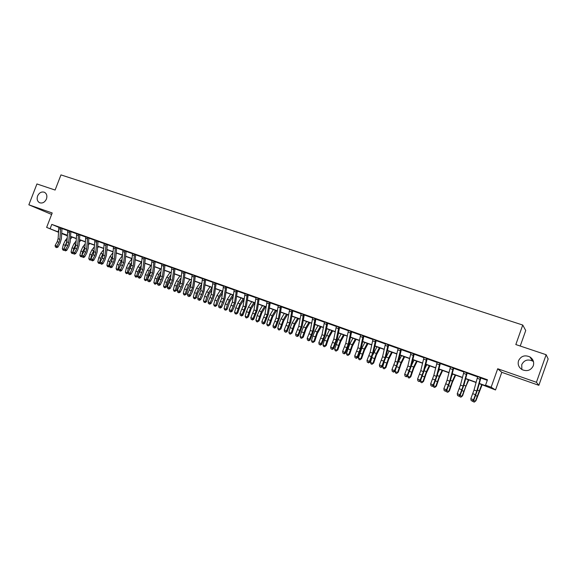 <?xml version="1.0" encoding="UTF-8"?>
<svg xmlns="http://www.w3.org/2000/svg" width="577" height="577" viewBox="0 0 577 577"><rect width="100%" height="100%" fill="white"/><g stroke="black" fill="none" stroke-linecap="round" stroke-linejoin="round"><path stroke-width="0.87" d="M46.441 199.015C44.782 202.354 42.503 203.594 39.604 202.736C37.296 201.373 36.625 199.123 37.592 195.985C39.258 192.631 41.544 191.398 44.458 192.278C46.737 193.648 47.401 195.892 46.441 199.015M521.86 369.504L521.738 364.642C524.089 360.142 527.717 358.944 532.621 361.043L533.487 361.642M533.299 365.76C530.905 370.391 527.176 371.689 522.12 369.655C518.716 367.434 517.526 364.448 518.543 360.704C521.002 356.002 524.789 354.74 529.91 356.925C533.17 359.161 534.302 362.104 533.299 365.76M67.3 235.777L61.689 233.562M520.238 346.034L525.734 330.513L522.74 325.046L60.967 174.896L55.111 190.049L36.935 183.955L28.85 204.806L51.634 214.456M522.74 325.046L515.824 344.556L546.145 354.718L548.15 358.959L538.86 385.321L536.422 382.291L497.706 368.753L491.15 387.203L495.528 389.965L479.256 383.647M497.706 368.753L501.788 372.316L538.86 385.321M501.788 372.316L495.528 389.965M546.145 354.718L536.422 382.291M479.314 383.438L487.464 386.374L485.546 385.191L487.471 379.774L51.786 224.403L58.926 227.396M62.013 228.535L67.776 230.591M70.884 231.702L76.734 233.793M79.842 234.897L85.793 237.024M88.901 238.135L94.945 240.284M98.054 241.402L104.192 243.588M107.308 244.698L113.546 246.927M116.662 248.038L122.995 250.303M126.118 251.413L132.551 253.714M135.682 254.825L142.216 257.162M145.346 258.28L151.982 260.645M155.119 261.763L161.863 264.172M165 265.29L171.852 267.735M174.99 268.86L181.957 271.341M185.094 272.467L192.17 274.991M195.314 276.109L202.505 278.677M205.65 279.802L212.956 282.405M216.108 283.531L223.53 286.185M226.682 287.31L234.226 290M237.385 291.125L245.052 293.859M248.204 294.991L256 297.768M259.152 298.893L267.079 301.721M270.238 302.853L278.287 305.723M281.446 306.849L289.632 309.77M292.791 310.902L301.115 313.874M304.274 314.999L312.734 318.021M315.893 319.146L324.49 322.218M327.657 323.344L336.398 326.467M339.565 327.592L348.45 330.765M351.617 331.898L360.654 335.122M363.82 336.247L373.009 339.528M376.168 340.661L385.523 343.993M388.682 345.125L398.188 348.515M401.606 349.337L401.325 349.676L398.188 348.119L395.137 361.325L391.956 369.655L394.488 370.585L394.841 371.379L398.599 361.281L401.325 349.676L411.019 353.095M414.178 354.22L424.016 357.733M427.168 358.858L437.178 362.435M440.33 363.56L450.507 367.188M453.659 368.314L464.016 372.014M467.168 373.139L477.698 376.896M480.85 378.022L487.276 380.315M481.124 377.704L477.706 376.586M467.442 372.821L464.016 371.703M453.933 368.003L450.514 366.885M440.597 363.25L437.178 362.132M427.434 358.555L424.016 357.437M414.437 353.917L411.026 352.799M401.542 349.417L398.195 348.219M388.941 344.822L385.53 343.704M376.428 340.358L373.016 339.24M364.065 335.951L360.661 334.833M351.862 331.595L348.458 330.477M339.81 327.296L336.405 326.178M327.902 323.048L324.505 321.93M316.138 318.85L312.741 317.732M304.512 314.703L301.122 313.592M293.029 310.606L289.64 309.496M281.677 306.56L278.294 305.449M270.469 302.564L267.086 301.446M259.383 298.612L256.008 297.494M248.435 294.703L245.059 293.592M237.609 290.844L234.24 289.726M226.905 287.021L223.544 285.911M216.332 283.249L212.971 282.139M205.874 279.52L202.52 278.41M195.531 275.835L192.184 274.724M185.311 272.185L181.964 271.082M175.206 268.579L171.867 267.476M165.21 265.016L161.877 263.913M155.328 261.489L151.996 260.386M145.555 258.006L142.23 256.902M135.883 254.558L132.566 253.454M126.327 251.146L123.009 250.05M116.864 247.771L113.561 246.675M107.51 244.439L104.206 243.343M98.249 241.136L94.96 240.039M89.096 237.868L85.807 236.772M80.037 234.644L76.755 233.541M71.072 231.442L67.797 230.338M62.201 228.283L58.933 227.179M58.479 232.25L46.636 227.396L52.204 212.978L28.85 204.806M46.636 227.396L58.493 232.048M51.786 224.403L50.149 228.658M485.546 385.191L491.15 387.203M67.329 235.409L61.696 233.382L67.307 235.69M476.104 382.508L465.625 378.736M462.466 377.603L452.173 373.896M449 372.756L438.888 369.114M435.707 367.975L425.768 364.397M422.588 363.25L412.822 359.738M409.634 358.591L400.041 355.136M396.846 353.989L387.412 350.592M384.217 349.438L374.949 346.106M371.739 344.952L362.63 341.678M359.428 340.524L350.47 337.3M347.26 336.146L338.454 332.972M335.244 331.818L326.589 328.702M323.372 327.548L314.862 324.483M311.645 323.329L303.278 320.314M300.054 319.153L291.832 316.196M288.608 315.035L280.523 312.128M277.292 310.967L269.344 308.104M266.12 306.942L258.301 304.129M255.07 302.968L247.382 300.199M244.15 299.037L236.592 296.318M233.36 295.157L225.924 292.481M222.693 291.313L215.38 288.688M212.148 287.519L204.958 284.937M201.719 283.769L194.651 281.223M191.413 280.061L184.46 277.559M181.221 276.39L174.377 273.931M171.145 272.77L164.416 270.346M161.185 269.185L154.564 266.798M151.325 265.636L144.813 263.292M141.581 262.131L135.177 259.823M131.945 258.662L125.642 256.39M122.411 255.229L116.208 253M112.984 251.839L106.882 249.639M103.651 248.478L97.65 246.321M94.426 245.16L88.519 243.032M85.295 241.871L79.482 239.78M76.265 238.626L70.545 236.563M61.71 233.209L67.336 235.228M70.553 236.39L76.272 238.445M79.496 239.606L85.309 241.698M88.533 242.859L94.44 244.98M97.664 246.141L103.665 248.305M106.896 249.466L112.998 251.659M116.222 252.82L122.425 255.048M125.656 256.21L131.96 258.482M135.191 259.643L141.603 261.951M144.834 263.112L151.347 265.456M154.578 266.617L161.199 268.997M164.438 270.166L171.167 272.582M174.398 273.75L181.243 276.21M184.481 277.371L191.434 279.874M194.673 281.042L201.741 283.581M204.979 284.75L212.17 287.339M215.401 288.5L222.715 291.133M225.953 292.294L233.382 294.97M236.62 296.131L244.179 298.85M247.41 300.011L255.099 302.781M258.33 303.942L266.148 306.755M269.38 307.916L277.328 310.772M280.552 311.933L288.637 314.847M291.868 316.008L300.09 318.966M303.314 320.127L311.681 323.134M314.898 324.296L323.408 327.354M326.625 328.508L335.28 331.624M338.497 332.778L347.296 335.951M350.513 337.105L359.464 340.322M362.673 341.476L371.783 344.757M374.992 345.911L384.26 349.244M387.456 350.398L396.889 353.788M400.085 354.934L409.684 358.389M412.872 359.536L422.638 363.048M425.819 364.195L435.758 367.773M438.938 368.912L449.05 372.554M452.224 373.694L462.516 377.401M465.682 378.534L476.162 382.306M58.609 230.108L57.938 231.846M113.561 246.595L112.421 258.467L111.491 261.547L109.378 265.514L112.226 267.137L114.333 263.177L115.725 258.554L116.648 248.074L113.532 246.667M476.761 391.018L473.558 399.724L473.695 400.467L477.511 389.944L480.821 378.05L480.475 377.827L476.761 391.018L474.027 390.023L470.825 398.714L473.558 399.724L472.253 400.979L471.164 400.575L472.253 400.979M480.475 377.827L477.698 376.485L474.027 390.023M472.311 401.275L473.695 400.467M470.825 398.714L471.164 400.575M482.148 384.686L475.924 400.748L474.301 402.104L473.227 401.707L472.945 400.907M473.594 400.525L475.383 401.188L481.752 384.542M474.301 402.104L475.924 400.748M463.151 386.063L459.948 394.711L460.121 395.461L463.93 385.01L467.139 373.168L466.757 372.93L463.151 386.063L460.453 385.083L457.251 393.716L459.948 394.711L458.665 395.959L457.59 395.562L458.665 395.959M466.757 372.93L464.016 371.602L460.453 385.083M458.737 396.262L460.121 395.461M457.251 393.716L457.59 395.562M449.721 381.181L446.519 389.763L446.728 390.521L450.529 380.142L453.63 368.35L453.212 368.097L449.721 381.181L447.052 380.207L443.857 388.775L446.519 389.763L445.256 391.011L444.189 390.615L445.256 391.011M453.212 368.097L450.507 366.784L447.052 380.207M445.343 391.314L446.728 390.521M443.857 388.775L444.189 390.615M436.457 376.355L433.262 384.873L433.507 385.645L437.294 375.338L440.301 363.589L439.847 363.33L436.457 376.355L433.825 375.396L430.63 383.907L433.262 384.873L432.014 386.121L430.961 385.732L432.014 386.121M439.847 363.33L437.178 362.031L433.825 375.396M432.115 386.424L433.507 385.645M430.63 383.907L430.961 385.732M468.82 379.89L465.516 387.254L462.574 395.822L460.944 397.164L459.883 396.774L459.53 395.8M460.02 395.519L461.997 396.248L468.38 379.731M465.451 379.377L465.726 378.772M460.944 397.164L462.574 395.822M455.664 375.151L452.318 382.45L449.389 390.968L447.752 392.288L446.706 391.906L446.288 390.773M446.627 390.579L448.776 391.372L452.382 381.072L455.181 374.978M451.567 376.19L452.563 374.033M447.752 392.288L449.389 390.968M442.667 370.477L439.277 377.704L436.378 386.172L434.733 387.477L433.695 387.095L433.219 385.811M433.406 385.703L435.729 386.554L439.313 376.319L442.148 370.29M437.957 372.756L439.559 369.359M434.733 387.477L436.378 386.172M423.367 371.588L420.171 380.048L420.453 380.827L424.232 370.593L427.146 358.894L426.648 358.62L423.367 371.588L420.763 370.643L417.575 379.096L420.171 380.048L418.945 381.289L417.907 380.907L418.945 381.289M426.648 358.62L424.016 357.336L420.763 370.643M419.061 381.599L420.453 380.827M417.575 379.096L417.907 380.907M429.836 365.861L426.403 373.016L423.525 381.433L421.874 382.724L420.849 382.349L420.308 380.914M420.352 380.885L422.847 381.801L426.403 371.631L429.274 365.659M424.585 369.157L426.72 364.736M421.874 382.724L423.525 381.433M410.435 366.885L407.247 375.288L407.564 376.074L411.336 365.912L414.149 354.256L413.622 353.968L410.435 366.885L407.867 365.955L404.686 374.343L407.247 375.288L406.042 376.521L405.018 376.146L406.042 376.521M413.622 353.968L411.019 352.698L407.867 365.955M406.172 376.839L407.564 376.074M404.686 374.343L405.018 376.146M400.755 349.381L396.5 365.804L394.488 370.585L393.298 371.819L392.288 371.444L393.298 371.819M393.442 372.136L394.841 371.379M391.956 369.655L392.288 371.444M385.068 357.661L381.887 365.941L382.27 366.741L386.02 356.716L388.653 345.154L388.061 344.844L385.068 357.661L382.565 356.745L379.385 365.017L381.887 365.941L380.719 367.167L379.716 366.799L380.719 367.167M388.061 344.844L385.523 343.603L382.565 356.745M380.87 367.491L382.27 366.741M379.385 365.017L379.716 366.799M372.619 353.131L369.446 361.353L369.864 362.168L373.6 352.208L376.146 340.69L375.519 340.372L372.619 353.131L370.153 352.23L366.972 360.445L369.446 361.353L368.292 362.58L367.304 362.212L368.292 362.58M375.519 340.372L373.016 339.139L370.153 352.23M368.458 362.904L369.864 362.168M366.972 360.445L367.304 362.212M360.329 348.659L357.156 356.824L357.603 357.646L361.332 347.751L363.791 336.283L363.128 335.951L360.329 348.659L357.884 347.772L354.718 355.93L357.156 356.824L356.016 358.05L355.043 357.69L356.016 358.05M363.128 335.951L360.661 334.732L357.884 347.772M356.197 358.375L357.603 357.646M354.718 355.93L355.043 357.69M417.164 361.296L413.687 368.393L410.831 376.752L409.172 378.036L408.163 377.661L407.788 375.54M407.593 376.175L410.117 377.106L413.659 367.001L416.565 361.079M411.444 365.443L414.041 360.178M409.172 378.036L410.831 376.752M404.65 356.795L401.13 363.82L398.296 372.129L396.63 373.398L395.634 373.031L395.057 371.552L395.815 369.064M395.057 371.552L397.553 372.475L401.073 362.428L404.008 356.564M398.505 361.656L401.52 355.67M396.63 373.398L398.296 372.129M392.281 352.345L388.732 359.305L385.912 367.571L384.239 368.818L383.258 368.458L382.674 366.986L383.907 362.904M382.674 366.986L385.14 367.895L388.638 357.913L391.61 352.1M385.696 358.007L389.15 351.22M384.239 368.818L385.912 367.571M380.07 347.953L376.478 354.848L373.68 363.056L372.006 364.296L371.033 363.936L370.448 362.471L372.136 356.867M370.448 362.471L372.879 363.373L376.363 353.456L379.363 347.693M372.865 354.884L376.932 346.82M372.006 364.296L373.68 363.056M368.003 343.611L364.383 350.441L361.599 358.605L359.918 359.832L358.959 359.478L358.367 358.014L361.822 348.169L364.859 342.478M358.367 358.014L360.769 358.901L364.231 349.049L367.26 343.344M359.918 359.832L361.599 358.605M348.183 344.238L345.017 352.352L345.493 353.182L349.215 343.351L351.588 331.926L350.895 331.587L348.183 344.238L345.774 343.365L342.608 351.465L345.017 352.352L343.892 353.571L342.933 353.211L343.892 353.571M350.895 331.587L348.458 330.383L345.774 343.365M344.087 353.896L345.493 353.182M342.608 351.465L342.933 353.211M356.081 339.319L352.424 346.092L349.662 354.206L347.974 355.418L347.029 355.064L346.431 353.614L349.871 343.827L352.936 338.187M346.431 353.614L348.804 354.487L352.251 344.693L355.309 339.038M347.974 355.418L349.662 354.206M336.189 339.875L333.03 347.938L333.535 348.768L337.242 339.002L339.536 327.628L338.814 327.274L336.189 339.875L333.809 339.009L330.65 347.058L333.03 347.938L331.919 349.15L330.967 348.796L331.919 349.15M338.814 327.274L336.405 326.084L333.809 339.009M332.128 349.482L333.535 348.768M330.65 347.058L330.967 348.796M344.303 335.078L340.61 341.793L337.87 349.857L336.175 351.061L335.237 350.715L334.638 349.265L338.057 339.536L341.151 333.946M334.638 349.265L336.982 350.131L340.408 340.394L343.495 334.79M336.175 351.061L337.87 349.857M324.339 335.562L321.187 343.567L321.721 344.411L325.421 334.71L327.628 323.38L326.878 323.012L324.339 335.562L321.988 334.71L318.836 342.702L321.187 343.567L320.091 344.779L319.153 344.433L320.091 344.779M326.878 323.012L324.498 321.836L321.988 334.71M320.307 345.111L321.721 344.411M318.836 342.702L319.153 344.433M332.669 330.895L328.94 337.545L326.221 345.565L324.519 346.748L323.596 346.409L322.99 344.967L324.361 340.206L329.51 329.755M322.99 344.967L325.305 345.818L328.71 336.146L331.825 330.592M324.519 346.748L326.221 345.565M312.633 331.306L309.481 339.262L310.051 340.105L313.737 330.47L315.871 319.182L315.085 318.807L312.633 331.306L310.311 330.462L307.159 338.403L309.481 339.262L308.406 340.459L307.476 340.12L308.406 340.459M315.085 318.807L312.741 317.638L310.311 330.462M308.637 340.798L310.051 340.105M307.159 338.403L307.476 340.12M321.165 326.755L317.408 333.347L314.703 341.317L313.001 342.493L312.085 342.154L311.472 340.718L312.828 335.987L314.854 331.111L318.006 325.616M311.472 340.718L313.765 341.562L317.155 331.941L320.293 326.438M313.001 342.493L314.703 341.317M301.071 327.101L297.92 334.999L298.511 335.85L302.197 326.272L304.252 315.035L303.437 314.653L301.071 327.101L298.771 326.265L295.626 334.155L297.92 334.999L296.866 336.196L295.943 335.857L296.866 336.196M303.437 314.653L301.122 313.499L298.771 326.265M297.105 336.535L298.511 335.85M295.626 334.155L295.943 335.857M309.799 322.666L306.012 329.2L303.322 337.127L301.62 338.288L300.711 337.956L300.098 336.521L301.439 331.811L303.459 326.971L306.632 321.526M300.098 336.521L302.362 337.357L305.731 327.794L308.897 322.341M301.62 338.288L303.322 337.127M289.64 322.94L286.502 330.787L287.115 331.645L290.786 322.132L292.77 310.931L291.933 310.541L289.64 322.94L287.375 322.117L284.23 329.95L286.502 330.787L285.456 331.984L284.548 331.652L285.456 331.984M291.933 310.541L289.64 309.402L287.375 322.117M285.702 332.323L287.115 331.645M284.23 329.95L284.548 331.652M298.569 318.619L294.746 325.103L292.077 332.979L290.368 334.126L289.474 333.802L288.853 332.374L290.173 327.693L292.2 322.882L295.395 317.48M288.853 332.374L291.096 333.196L294.443 323.69L297.631 318.288M290.368 334.126L291.096 333.196L292.077 332.979M278.352 318.836L275.215 326.625L275.856 327.491L279.513 318.035L281.425 306.885L280.559 306.481L278.352 318.836L276.109 318.014L272.971 325.803L275.215 326.625L274.183 327.823L273.289 327.491L274.183 327.823M280.559 306.481L278.294 305.356L276.109 318.014M274.443 328.162L275.856 327.491M272.971 325.803L273.289 327.491M267.187 314.775L264.057 322.521L264.728 323.387L268.377 313.996L270.209 302.882L269.322 302.471L267.187 314.775L264.973 313.967L261.843 321.699L264.057 322.521L263.04 323.704L262.16 323.38L263.04 323.704M269.322 302.471L267.086 301.353L264.973 313.967M263.314 324.05L264.728 323.387M261.843 321.699L262.16 323.38M256.159 310.758L253.036 318.454L253.729 319.333L257.371 309.993L259.131 298.929L258.215 298.511L256.159 310.758L253.967 309.964L250.844 317.646L253.036 318.454L252.034 319.636L251.161 319.319L252.034 319.636M258.215 298.511L256.008 297.407L253.967 309.964M252.315 319.99L253.729 319.333M250.844 317.646L251.161 319.319M245.261 306.798L242.138 314.443L242.859 315.323L246.487 306.041L248.182 295.02L247.244 294.595L245.261 306.798L243.097 306.005L239.974 313.643L242.138 314.443L241.15 315.619L240.284 315.302L241.15 315.619M247.244 294.595L245.059 293.498L243.097 306.005M241.438 315.972L242.859 315.323M239.974 313.643L240.284 315.302M234.486 302.875L231.37 310.469L232.113 311.356L234.19 307.058L235.733 302.139L237.356 291.154L236.397 290.721L234.486 302.875L232.343 302.096L229.235 309.683L231.37 310.469L230.396 311.645L229.545 311.335L230.396 311.645M236.397 290.721L234.24 289.64L232.343 302.096M230.699 311.998L232.113 311.356M229.235 309.683L229.545 311.335M223.833 299.001L220.724 306.546L221.489 307.44L223.573 303.17L225.102 298.28L226.66 287.339L225.672 286.899L223.833 299.001L221.719 298.23L218.611 305.767L220.724 306.546L219.765 307.721L218.921 307.411L219.765 307.721M225.672 286.899L223.544 285.824L221.719 298.23M220.075 308.075L221.489 307.44M218.611 305.767L218.921 307.411M213.31 295.172L210.201 302.673L210.994 303.567L213.079 299.326L214.594 294.458L216.087 283.567L215.077 283.112L213.31 295.172L211.218 294.407L208.117 301.901L210.201 302.673L209.256 303.841L208.42 303.531L209.256 303.841M215.077 283.112L212.971 282.052L211.218 294.407M209.574 304.194L210.994 303.567M208.117 301.901L208.42 303.531M202.895 291.385L199.801 298.836L200.608 299.737L202.7 295.525L204.2 290.685L205.628 279.831L204.604 279.376L202.895 291.385L200.832 290.628L197.738 298.078L199.801 298.836L198.87 300.004L198.041 299.694L198.87 300.004M204.604 279.376L202.52 278.323L200.832 290.628M199.195 300.357L200.608 299.737M197.738 298.078L198.041 299.694M192.61 287.642L189.516 295.049L190.345 295.951L192.437 291.767L193.922 286.957L195.293 276.145L194.24 275.676L192.61 287.642L190.561 286.899L187.475 294.292L189.516 295.049L188.592 296.21L187.777 295.907L188.592 296.21M194.24 275.676L192.184 274.638L190.561 286.899M188.931 296.571L190.345 295.951M187.475 294.292L187.777 295.907M182.433 283.934L179.346 291.298L180.197 292.207L182.289 288.053L183.767 283.264L185.08 272.495L184.005 272.027L182.433 283.934L180.413 283.199L177.327 290.556L179.346 291.298L178.437 292.452L177.629 292.157L178.437 292.452M184.005 272.027L181.971 270.995L180.413 283.199M178.783 292.82L180.197 292.207M177.327 290.556L177.629 292.157M172.372 280.278L169.292 287.591L170.165 288.507L172.256 284.382L173.72 279.614L174.975 268.889L173.879 268.413L172.372 280.278L170.374 279.549L167.294 286.856L169.292 287.591L168.397 288.745L167.597 288.45L168.397 288.745M173.879 268.413L171.867 267.389L170.374 279.549M168.744 289.113L170.165 288.507M167.294 286.856L167.597 288.45M162.418 276.657L159.346 283.927L160.24 284.843L162.339 280.747L163.789 276.008L164.979 265.326L163.868 264.836L162.418 276.657L160.442 275.936L157.37 283.199L159.346 283.927L158.466 285.081L157.672 284.786L158.466 285.081M163.868 264.836L161.877 263.826L160.442 275.936M158.819 285.442L160.24 284.843M157.37 283.199L157.672 284.786M152.58 273.08L149.515 280.307L150.424 281.223L152.523 277.155L153.965 272.445L155.098 261.799L153.965 261.302L152.58 273.08L150.626 272.366L147.561 279.585L149.515 280.307L148.642 281.453L147.863 281.165L148.642 281.453M153.965 261.302L151.996 260.306L150.626 272.366M149.01 281.814L150.424 281.223M147.561 279.585L147.863 281.165M142.851 269.538L139.793 276.722L140.716 277.645L142.822 273.606L144.25 268.911L145.325 258.308L144.171 257.811L142.851 269.538L140.918 268.832L137.86 276.008L139.793 276.722L138.927 277.862L138.155 277.58L138.927 277.862M144.171 257.811L142.23 256.815L140.918 268.832M139.302 278.229L140.716 277.645M137.86 276.008L138.155 277.58M133.229 266.033L130.171 273.173L131.116 274.104L133.222 270.086L134.636 265.42L135.66 254.861L134.491 254.356L133.229 266.033L131.311 265.341L128.26 272.474L130.171 273.173L129.32 274.313L128.556 274.032L129.32 274.313M134.491 254.356L132.566 253.375L131.311 265.341M129.702 274.681L131.116 274.104M128.26 272.474L128.556 274.032M123.709 262.571L120.658 269.668L121.624 270.599L123.723 266.61L125.13 261.972L126.103 251.449L124.913 250.937L123.709 262.571L121.812 261.886L118.768 268.976L120.658 269.668L119.821 270.808L119.064 270.526L119.821 270.808M124.913 250.937L123.009 249.964L121.812 261.886M120.204 271.176L121.624 270.599M118.768 268.976L119.064 270.526M115.436 247.555L114.289 259.145L113.359 262.232L111.246 266.199L110.416 267.331L109.673 267.057L110.416 267.331M110.813 267.706L112.226 267.137M109.378 265.514L109.673 267.057M104.971 255.755L104.048 258.828L101.934 262.773L102.937 263.711L105.043 259.773L106.428 255.178L107.293 244.735L106.067 244.215L104.971 255.755L103.124 255.084L102.201 258.15L100.088 262.088L101.934 262.773L101.119 263.898L100.384 263.624L101.119 263.898M106.067 244.215L104.206 243.256L103.124 255.084M101.523 264.273L102.937 263.711M100.088 262.088L100.384 263.624M287.461 314.624L283.617 321.05L280.963 328.883L279.246 330.022L278.366 329.698L277.746 328.277L279.044 323.618L281.071 318.836L284.288 313.484M277.746 328.277L279.953 329.092L283.285 319.644L286.502 314.277M279.246 330.022L279.953 329.092L280.963 328.883M276.484 310.678L272.611 317.04L269.978 324.837L268.262 325.962L267.382 325.637L266.762 324.224L268.045 319.586L270.072 314.84L273.31 309.532M266.762 324.224L268.947 325.031L272.257 315.633L275.496 310.318M268.262 325.962L268.947 325.031L269.978 324.837M265.636 306.769L261.734 313.087L259.123 320.834L257.392 321.944L256.534 321.627L255.899 320.221L257.169 315.605L259.196 310.888L262.463 305.63M255.899 320.221L258.063 321.014L261.359 311.674L264.619 306.401M257.392 321.944L258.063 321.014L259.123 320.834M254.911 302.911L250.981 309.171L248.384 316.874L246.66 317.977L245.802 317.66L245.167 316.261L246.422 311.667L248.442 306.986L251.731 301.764M245.167 316.261L247.309 317.047L250.584 307.757L253.866 302.536M246.66 317.977L247.309 317.047L248.384 316.874M244.093 299.434L240.349 305.305L237.774 312.965L236.483 313.989L235.2 313.744L234.558 312.345L235.798 307.779L237.818 303.12L241.128 297.948M234.558 312.345L236.671 313.123L239.931 303.891L243.234 298.713M236.043 314.054L236.671 313.123L237.774 312.965M233.195 296.297L229.841 301.475L227.28 309.092L225.996 310.116L224.713 309.871L224.071 308.471L225.29 303.928L227.309 299.304L230.641 294.176M224.071 308.471L226.162 309.243L227.381 304.692L229.401 300.062L232.726 294.926M225.542 310.174L226.162 309.243L227.28 309.092M222.433 293.145L219.455 297.696L216.902 305.269L215.625 306.286L214.341 306.034L213.699 304.649L214.904 300.127L216.923 295.532L220.27 290.447M213.699 304.649L215.762 305.413L216.966 300.884L218.993 296.282L222.333 291.19M215.171 306.344L215.762 305.413L216.902 305.269M211.809 289.993L209.177 293.953L206.645 301.49L205.369 302.499L204.092 302.247L203.443 300.862L204.633 296.362L206.653 291.796L210.021 286.755M203.443 300.862L205.484 301.62L206.674 297.112L208.694 292.539L212.062 287.49M204.907 302.55L205.484 301.62L206.645 301.49M201.323 286.834L197.673 293.282L196.505 297.754L194.759 298.799L193.951 298.504L193.302 297.126L194.478 292.647L196.49 288.111L199.88 283.105M193.302 297.126L195.322 297.869L196.497 293.383L198.517 288.846L201.669 284.172M194.759 298.799L195.322 297.869L196.505 297.754M190.965 283.682L187.626 289.604L186.472 294.054L184.727 295.092L183.926 294.797L183.277 293.426L184.431 288.969L186.443 284.461L189.847 279.499M183.277 293.426L185.267 294.162L186.429 289.697L188.448 285.189L191.29 281.028M184.727 295.092L185.267 294.162L186.472 294.054M180.731 280.53L177.694 285.968L176.548 290.397L174.802 291.421L174.009 291.133L173.36 289.762L174.499 285.327L176.512 280.848L179.93 275.929M173.36 289.762L175.329 290.491L176.475 286.055L178.488 281.569L181.041 277.883M174.802 291.421L175.329 290.491L176.548 290.397M170.619 277.386L167.864 282.369L166.731 286.776L164.986 287.793L164.207 287.505L163.543 286.149L164.676 281.735L166.688 277.285L170.121 272.402M163.543 286.149L165.498 286.87L166.63 282.449L168.643 277.991L170.922 274.753M164.986 287.793L165.498 286.87L166.731 286.776M160.63 274.248L158.141 278.814L157.031 283.199L155.278 284.209L154.506 283.92L153.843 282.564L154.961 278.172L156.966 273.75L160.42 268.911M153.843 282.564L155.776 283.278L156.894 278.886L158.906 274.457L160.918 271.623M155.278 284.209L155.776 283.278L157.031 283.199M150.756 271.125L148.527 275.294L147.423 279.657L145.671 280.66L144.906 280.379L144.25 279.03L145.346 274.652L147.359 270.26L150.821 265.456M144.25 279.03L146.161 279.73L147.258 275.359L149.27 270.952L151.03 268.514M145.671 280.66L146.161 279.73L147.423 279.657M140.997 268.017L139.014 271.817L138.069 275.611M137.889 276.188L136.172 277.148L135.415 276.873L134.751 275.525L135.84 271.176L137.845 266.805L141.329 262.037M134.751 275.525L136.641 276.224L137.73 271.868L141.257 265.413M136.172 277.148L136.641 276.224L137.889 276.159M131.354 264.915L129.609 268.37L128.88 271.284M128.332 272.849L126.774 273.678L126.031 273.404L125.36 272.063L126.435 267.728L128.44 263.386L131.938 258.655M125.36 272.063L127.228 272.748L128.303 268.413L131.599 262.326M126.774 273.678L127.228 272.748L128.303 272.705M121.819 261.835L119.785 267.057M118.876 269.546L117.477 270.238L116.742 269.971L116.071 268.63L117.131 264.324L119.129 260.003L122.374 255.676M116.071 268.63L117.917 269.315L118.977 265.002L122.05 259.253M117.477 270.238L117.917 269.315L118.826 269.286M112.385 258.784L110.762 262.903M109.522 266.278L108.815 266.826L107.546 266.574L106.875 265.24L107.921 260.948L109.926 256.657L112.904 252.719M106.875 265.24L108.707 265.918L109.753 261.619L112.609 256.195M116.633 253.152L116.143 253.801M108.281 266.841L108.707 265.918L109.45 265.896M95.76 252.401L94.837 255.46L92.731 259.376L93.741 260.321L95.847 256.404L97.225 251.839L98.04 241.431L96.799 240.905L95.76 252.401L93.928 251.738L93.012 254.789L90.899 258.705L92.731 259.376L91.923 260.501L91.188 260.227L91.923 260.501M96.799 240.905L94.96 239.96L93.928 251.738M92.327 260.876L93.741 260.321M90.899 258.705L91.188 260.227M103.023 255.813L101.833 258.835M100.268 263.04L99.72 263.465L98.451 263.213L97.78 261.886L98.811 257.616L100.809 253.346L103.55 249.776M97.78 261.886L99.59 262.549L100.629 258.28L103.276 253.159M107.531 249.877L106.781 250.865M99.179 263.48L99.59 262.549L100.174 262.542M86.637 249.084L85.728 252.127L83.615 256.022L84.646 256.96L86.759 253.079L88.115 248.528L88.887 238.164L87.625 237.63L86.637 249.084L84.826 248.427L83.917 251.464L81.804 255.351L83.615 256.022L82.821 257.14L82.1 256.873L82.821 257.14M87.625 237.63L85.807 236.693L84.826 248.427M83.232 257.515L84.646 256.96M81.804 255.351L82.1 256.873M93.712 253.014L92.984 254.839M91.116 259.838L89.457 259.888L88.779 258.561L89.796 254.313L91.793 250.072L94.296 246.848M88.779 258.561L90.575 259.224L91.592 254.969L94.051 250.137M98.53 246.639L97.527 247.937M90.171 260.148L91 259.217M77.621 245.802L76.719 248.831L74.599 252.697L75.652 253.642L77.758 249.783L79.107 245.254L79.828 234.933L78.551 234.392L77.621 245.802L75.825 245.153L74.923 248.175L72.81 252.034L74.599 252.697L73.82 253.815L73.099 253.548L73.82 253.815M78.551 234.392L76.755 233.461L75.825 245.153M74.238 254.19L75.652 253.642M72.81 252.034L73.099 253.548M82.057 256.664L80.549 256.592L79.871 255.279L80.881 251.045L82.872 246.833L85.151 243.927M79.871 255.279L81.645 255.936L82.655 251.695L84.92 247.136M89.615 243.429L88.375 245.023M81.256 256.859L81.92 255.928M68.692 242.556L67.797 245.564L65.684 249.408L66.744 250.36L68.851 246.523L70.192 242.023L70.863 231.73L69.579 231.189L68.692 242.556L66.918 241.914L66.023 244.915L63.91 248.759L65.684 249.408L64.905 250.519L64.198 250.259L64.905 250.519M69.579 231.189L67.797 230.266L66.918 241.914M65.331 250.901L66.744 250.36M63.91 248.759L64.198 250.259M73.099 253.519L71.736 253.339L71.058 252.026L72.053 247.814L74.044 243.624L76.099 241.027M71.058 252.026L72.882 252.394M73.084 251.543L73.813 248.456L75.89 244.15M80.802 240.256L79.323 242.124M72.442 253.599L72.933 252.676M59.857 239.347L58.969 242.34L56.856 246.155L57.938 247.107L60.044 243.299L61.371 238.813L61.999 228.564L60.693 228.016L59.857 239.347L58.104 238.705L57.217 241.698L55.103 245.513L56.856 246.155L56.092 247.266L55.392 247.006L56.092 247.266M60.693 228.016L58.933 227.107L58.104 238.705M56.524 247.648L57.938 247.107M55.103 245.513L55.392 247.006M64.299 250.353L63.016 250.115L62.338 248.81L63.319 244.619L65.309 240.45L67.156 238.142M62.338 248.81L64.04 249.437M64.48 247.728L66.961 241.193M72.067 237.118L70.372 239.246M64.054 249.502L63.708 250.375M475.52 394.704L472.787 393.709M480.021 379.291L477.266 378.303M475.599 395.591L477.013 396.111M477.439 390.175L479.025 390.752M461.925 389.735L459.227 388.747M466.31 374.386L463.591 373.413M448.502 384.823L445.841 383.849M452.772 369.547L450.089 368.588M435.253 379.976L432.62 379.017M439.414 364.765L436.76 363.82M462.04 390.629L463.605 391.199M463.865 385.241L465.617 385.883M448.654 385.724L450.363 386.352M450.464 380.373L452.382 381.072M435.44 380.885L437.294 381.563M437.236 375.569L439.313 376.319M422.169 375.194L419.573 374.242M426.223 360.048L423.612 359.11M422.393 376.11L424.383 376.839M424.174 370.823L426.403 371.631M409.252 370.47L406.691 369.532M413.204 355.396L410.622 354.466M397.676 362.241L395.137 361.325M396.5 365.804L393.968 364.88M400.351 350.794L397.798 349.886M383.907 361.195L381.411 360.279M387.657 346.258L385.14 345.356M371.473 356.651L369.006 355.742M375.122 341.772L372.634 340.884M359.19 352.158L356.752 351.263M362.745 337.343L360.286 336.463M409.519 371.393L411.639 372.172M411.278 366.135L413.659 367.001M396.796 366.734L399.053 367.563M398.577 361.527L401.073 362.428M384.232 362.132L386.619 363.005M386.172 357.019L388.638 357.913M371.898 357.617L374.336 358.512M373.925 352.569L376.363 353.456M359.796 353.189L362.205 354.069M361.822 348.169L364.231 349.049M347.058 347.715L344.649 346.835M350.513 332.972L348.09 332.107M347.844 348.811L350.225 349.676M349.871 343.827L352.251 344.693M335.071 343.329L332.691 342.464M338.439 328.652L336.045 327.794M336.03 344.483L338.382 345.342M338.057 339.536L340.408 340.394M323.235 339.002L320.884 338.144M326.51 324.389L324.144 323.538M324.361 340.206L326.683 341.057M326.387 335.302L328.71 336.146M311.537 334.725L309.214 333.874M314.725 320.17L312.388 319.333M312.828 335.987L315.129 336.831M314.854 331.111L317.155 331.941M299.982 330.498L297.689 329.655M303.084 316.008L300.776 315.179M301.439 331.811L303.704 332.648M303.459 326.971L305.731 327.794M288.565 326.322L286.3 325.493M291.58 311.897L289.301 311.075M290.173 327.693L292.416 328.508M292.2 322.882L294.443 323.69M277.285 322.197L275.041 321.375M280.22 307.829L277.963 307.022M266.134 318.115L263.92 317.307M268.983 303.812L266.754 303.019M255.113 314.083L252.921 313.282M257.89 299.845L255.683 299.052M244.222 310.101L242.059 309.308M246.92 295.922L244.742 295.143M233.454 306.163L231.319 305.377M236.08 292.041L233.923 291.27M222.816 302.269L220.702 301.497M225.362 288.212L223.234 287.447M212.293 298.424L210.208 297.66M214.767 284.425L212.668 283.668M201.892 294.616L199.83 293.859M204.294 280.674L202.217 279.932M191.614 290.858L189.573 290.108M193.944 276.974L191.889 276.239M181.445 287.137L179.425 286.401M183.71 273.31L181.676 272.589M171.391 283.458L169.393 282.73M173.59 269.697L171.578 268.976M161.452 279.823L159.476 279.102M163.579 266.112L161.596 265.406M151.621 276.224L149.667 275.51M153.684 262.578L151.722 261.871M141.899 272.669L139.966 271.962M143.897 259.073L141.956 258.381M132.277 269.156L130.366 268.456M134.217 255.611L132.299 254.926M122.764 265.672L120.874 264.98M124.646 252.192L122.742 251.507M114.289 259.145L112.421 258.467M113.359 262.232L111.491 261.547M115.176 248.802L113.294 248.132M104.048 258.828L102.201 258.15M105.815 245.456L103.954 244.785M279.044 323.618L281.259 324.425M281.071 318.836L283.285 319.644M268.045 319.586L270.231 320.386M270.072 314.84L272.257 315.633M257.169 315.605L259.333 316.398M259.196 310.888L261.359 311.674M246.422 311.667L248.564 312.453M248.442 306.986L250.584 307.757M235.798 307.779L237.912 308.551M237.818 303.12L239.931 303.891M225.29 303.928L227.381 304.692M227.309 299.304L229.401 300.062M214.904 300.127L216.966 300.884M216.923 295.532L218.993 296.282M204.633 296.362L206.674 297.112M206.653 291.796L208.694 292.539M194.478 292.647L196.497 293.383M196.49 288.111L198.517 288.846M184.431 288.969L186.429 289.697M186.443 284.461L188.448 285.189M174.499 285.327L176.475 286.055M176.512 280.848L178.488 281.569M164.676 281.735L166.63 282.449M166.688 277.285L168.643 277.991M154.961 278.172L156.894 278.886M156.966 273.75L158.906 274.457M145.346 274.652L147.258 275.359M147.359 270.26L149.27 270.952M135.84 271.176L137.73 271.868M137.845 266.805L139.742 267.49M126.435 267.728L128.303 268.413M128.44 263.386L130.308 264.064M117.131 264.324L118.977 265.002M119.129 260.003L120.982 260.681M107.921 260.948L109.753 261.619M109.926 256.657L111.758 257.328M94.837 255.46L93.012 254.789M96.547 242.138L94.707 241.482M98.811 257.616L100.629 258.28M100.809 253.346L102.627 254.01M85.728 252.127L83.917 251.464M87.379 238.864L85.555 238.207M89.796 254.313L91.592 254.969M91.793 250.072L93.589 250.728M76.719 248.831L74.923 248.175M78.313 235.618L76.51 234.976M80.881 251.045L82.655 251.695M82.872 246.833L84.653 247.475M67.797 245.564L66.023 244.915M69.334 232.408L67.552 231.774M72.053 247.814L73.813 248.456M74.044 243.624L75.803 244.266M58.969 242.34L57.217 241.698M60.455 229.235L58.695 228.6M63.319 244.619L65.057 245.254M65.309 240.45L66.975 241.056M529.91 356.925L532.621 361.043"/></g></svg>
